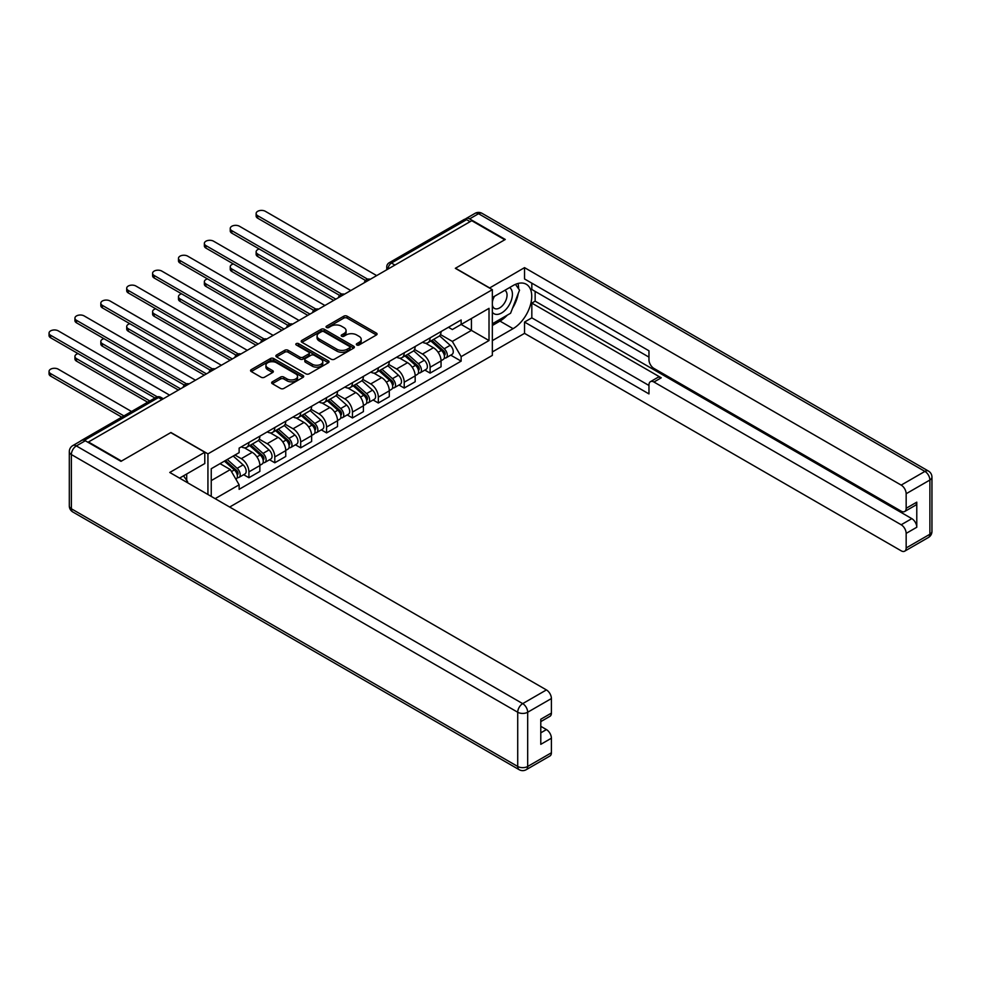 <?xml version="1.0" encoding="UTF-8"?>
<svg xmlns="http://www.w3.org/2000/svg" width="981" height="981" viewBox="0 0 981 981"><rect width="100%" height="100%" fill="white"/><g stroke="black" fill="none" stroke-linecap="round" stroke-linejoin="round"><path stroke-width="1.47" d="M356.814 344.981A1.606 0.932 0 0 0 359.095 344.981L376.397 334.987A2.305 1.324 0 0 0 377.072 334.043A2.305 1.324 0 0 0 376.397 333.111L347.09 316.176A2.305 1.324 0 0 0 343.828 316.176L326.526 326.17A1.606 0.932 0 0 0 326.048 326.832A1.606 0.932 0 0 0 326.526 327.495A1.606 0.932 0 0 0 328.807 327.495L331.038 326.195A7.37 4.255 0 0 1 341.462 326.195L343.914 327.605A7.37 4.255 0 0 1 346.072 330.622A7.37 4.255 0 0 1 343.914 333.626L341.67 334.913A1.606 0.932 0 0 0 341.192 335.576A1.606 0.932 0 0 0 341.67 336.238A1.606 0.932 0 0 0 343.951 336.238L346.195 334.938A7.37 4.255 0 0 1 356.618 334.938L359.058 336.348A7.37 4.255 0 0 1 361.216 339.365A7.37 4.255 0 0 1 359.058 342.369L356.814 343.669A1.606 0.932 0 0 0 356.348 344.319A1.606 0.932 0 0 0 356.814 344.981L356.814 343.669M272.326 381.817A2.305 1.324 0 0 0 271.651 382.762A2.305 1.324 0 0 0 272.326 383.694L280.554 388.451A2.305 1.324 0 0 0 283.816 388.451L303.031 377.354A2.305 1.324 0 0 0 303.705 376.41A2.305 1.324 0 0 0 303.031 375.465L273.711 358.543A2.305 1.324 0 0 0 270.449 358.543L251.234 369.641A2.305 1.324 0 0 0 250.56 370.585A2.305 1.324 0 0 0 251.234 371.517L261.167 377.256A2.305 1.324 0 0 0 264.429 377.256L272.657 372.51A2.305 1.324 0 0 0 273.331 371.566A2.305 1.324 0 0 0 272.657 370.622L267.727 367.777A6.156 3.556 0 0 1 265.925 365.263A6.156 3.556 0 0 1 269.726 361.977A6.156 3.556 0 0 1 276.446 362.749L295.735 373.896A6.156 3.556 0 0 1 297.55 376.41A6.156 3.556 0 0 1 293.736 379.696A6.156 3.556 0 0 1 287.028 378.924L283.816 377.072A2.305 1.324 0 0 0 280.554 377.072L272.326 381.817L272.326 383.694L280.554 378.985L280.554 377.072M207.935 453.872L170.927 432.511L121.485 461.058L88.462 441.99L471.763 220.7L504.774 239.769L455.331 268.316L492.339 289.677L207.935 453.872L207.935 494.498M331.21 359.205A2.305 1.324 0 0 0 334.46 359.205L353.675 348.108A2.305 1.324 0 0 0 354.362 347.164A2.305 1.324 0 0 0 353.675 346.219L324.368 329.297A2.305 1.324 0 0 0 321.106 329.297L301.89 340.395A2.305 1.324 0 0 0 301.216 341.339A2.305 1.324 0 0 0 301.89 342.271L331.21 359.205M296.912 345.324A1.606 0.932 0 0 1 298.555 345.557L328.328 362.749L309.138 373.822A2.305 1.324 0 0 1 305.876 373.822L276.556 356.9L284.784 352.179L284.784 350.266L276.556 355.012A2.305 1.324 0 0 0 275.882 355.956A2.305 1.324 0 0 0 276.556 356.9L276.556 355.012M284.784 352.179A2.305 1.324 0 0 1 288.046 352.179L288.046 350.266A2.305 1.324 0 0 0 284.784 350.266M288.046 350.266L299.928 357.133A2.305 1.324 0 0 0 303.19 357.133L308.647 353.982A2.305 1.324 0 0 0 309.322 353.037A2.305 1.324 0 0 0 308.647 352.105L296.274 344.956A1.606 0.932 0 0 1 295.796 344.294A1.606 0.932 0 0 1 296.789 343.436A1.606 0.932 0 0 1 298.555 343.644L328.353 360.849A2.305 1.324 0 0 1 329.027 361.793A2.305 1.324 0 0 1 328.353 362.725L328.353 360.849M229.664 507.042L492.339 355.392L492.339 289.677M81.619 440.506A4.697 2.71 -120 0 0 80.969 440.714A4.697 2.71 -120 0 0 80.467 441.168M394.938 265.054L391.444 263.043A4.697 2.71 60 0 0 389.101 262.81L464.271 219.413A4.697 2.71 60 0 1 466.613 219.646L391.444 263.043A4.697 2.71 120 0 0 388.133 268.794L388.133 268.978M470.095 221.657L466.613 219.646M430.107 337.869A10.791 6.229 60 0 1 427.875 342.712L438.826 336.385A10.791 6.229 -120 0 0 441.058 331.541M414.571 349.481L422.48 354.055A10.791 6.229 60 0 1 430.107 367.274L441.058 360.947A10.791 6.229 -120 0 0 433.43 347.728L425.595 343.203M441.058 360.947L441.058 366.796L430.107 373.111L424.859 370.082M427.875 342.712A10.791 6.229 60 0 1 422.566 342.222M430.107 367.274L430.107 373.111M404.221 352.804A10.791 6.229 60 0 1 401.989 357.648L412.94 351.333A10.791 6.229 -120 0 0 415.171 346.489M398.973 385.03L404.221 388.059L415.171 381.744L415.171 375.895A10.791 6.229 -120 0 0 407.544 362.676L399.708 358.151M401.989 357.648A10.791 6.229 60 0 1 396.68 357.17M388.684 364.429L396.594 369.003A10.791 6.229 60 0 1 404.221 382.222L404.221 388.059M378.335 367.752A10.791 6.229 60 0 1 376.103 372.596L387.054 366.269A10.791 6.229 -120 0 0 389.285 361.425M373.087 399.978L378.335 403.007L389.298 396.68L389.298 390.843A10.791 6.229 -120 0 0 381.658 377.624L373.822 373.099M376.103 372.596A10.791 6.229 60 0 1 370.793 372.106M362.798 379.377L370.708 383.939A10.791 6.229 60 0 1 378.335 397.158L378.335 403.007M352.461 382.7A10.791 6.229 60 0 1 350.217 387.544L361.167 381.217A10.791 6.229 -120 0 0 363.411 376.373M347.2 414.914L352.461 417.955L363.411 411.628L363.411 405.778A10.791 6.229 -120 0 0 355.772 392.559L347.936 388.035M350.217 387.544A10.791 6.229 60 0 1 344.907 387.054M336.912 394.325L344.822 398.887A10.791 6.229 60 0 1 352.461 412.106L352.461 417.955M326.575 397.636A10.791 6.229 60 0 1 324.331 402.492L335.281 396.165A10.791 6.229 -120 0 0 337.525 391.321M321.314 429.862L326.575 432.891L337.525 426.576L337.525 420.726A10.791 6.229 -120 0 0 329.886 407.507L322.05 402.983M324.331 402.492A10.791 6.229 60 0 1 319.021 402.002M311.026 409.261L318.935 413.835A10.791 6.229 60 0 1 326.575 427.054L326.575 432.891M300.689 412.584A10.791 6.229 60 0 1 298.445 417.428L309.407 411.113A10.791 6.229 -120 0 0 311.639 406.257M295.44 444.81L300.689 447.839L311.639 441.511L311.639 435.674A10.791 6.229 -120 0 0 304 422.455L296.164 417.931M298.445 417.428A10.791 6.229 60 0 1 293.135 416.95M285.14 424.209L293.049 428.771A10.791 6.229 60 0 1 300.689 441.99L300.689 447.839M274.803 427.532A10.791 6.229 60 0 1 272.571 432.376L283.521 426.048A10.791 6.229 -120 0 0 285.753 421.205M269.554 459.758L274.803 462.787L285.753 456.459L285.753 450.622A10.791 6.229 -120 0 0 278.114 437.391L270.278 432.866M272.571 432.376A10.791 6.229 60 0 1 267.249 431.885M259.254 439.157L267.163 443.719A10.791 6.229 60 0 1 274.803 456.938L274.803 462.787M248.916 442.48A10.791 6.229 60 0 1 246.685 447.324L257.635 440.996A10.791 6.229 -120 0 0 259.867 436.153M243.668 474.694L248.916 477.722L259.867 471.407L259.867 465.558A10.791 6.229 -120 0 0 252.24 452.339L244.392 447.814M246.685 447.324A10.791 6.229 60 0 1 241.363 446.833M234.974 455.025L241.289 458.667A10.791 6.229 60 0 1 248.916 471.886L248.916 477.722M448.44 327.274L452.339 329.53L489.016 308.353L471.432 318.506L471.432 330.389L452.339 341.413L440.457 334.546M211.246 496.411L211.246 468.722L239.131 452.633L239.131 448.121L461.144 319.953L461.144 324.453L489.016 340.542L461.144 356.643L452.339 341.413M489.016 308.353L489.016 340.542M211.246 480.604L230.327 469.58L239.131 484.822L239.131 489.323L461.144 361.143L461.144 356.643M239.131 484.822L215.146 498.655M230.327 469.58L220.038 463.645M450.745 355.147L461.144 361.143M357.464 345.202L359.058 344.282A7.37 4.255 0 0 0 361.216 341.278L361.216 339.365M346.072 330.622L346.072 332.534A7.37 4.255 0 0 1 343.914 335.539L342.308 336.458M376.397 333.111L376.397 334.987L347.09 318.102A2.305 1.324 0 0 0 343.828 318.102L327.164 327.715M353.675 346.219L353.675 348.108L324.368 331.21A2.305 1.324 0 0 0 321.106 331.21L301.915 342.295M349.604 347.826A1.606 0.932 0 0 0 350.082 347.164A1.606 0.932 0 0 0 349.604 346.501L323.877 331.652A1.606 0.932 0 0 0 321.596 331.652L319.23 333.013A7.37 4.255 0 0 0 317.071 336.017A7.37 4.255 0 0 0 319.23 339.034L336.826 349.187A7.37 4.255 0 0 0 347.249 349.187L349.604 347.826L349.604 349.739A1.606 0.932 0 0 0 350.082 349.077L350.082 347.164M317.071 336.017L317.071 337.942A7.37 4.255 0 0 0 319.23 340.947L319.23 339.034M349.604 349.739L347.249 351.1A7.37 4.255 0 0 1 336.826 351.1L319.23 340.947M288.046 352.179L299.928 359.046A2.305 1.324 0 0 0 303.19 359.046L308.647 355.895A2.305 1.324 0 0 0 309.322 354.963L309.322 353.037M312.277 364.258A6.156 3.556 0 0 0 318.984 365.03A6.156 3.556 0 0 0 322.786 361.744A6.156 3.556 0 0 0 320.983 359.23L314.19 355.294A2.305 1.324 0 0 0 310.928 355.294L305.471 358.445A2.305 1.324 0 0 0 304.797 359.389A2.305 1.324 0 0 0 305.471 360.334L312.277 364.258L312.277 366.171A6.156 3.556 0 0 0 318.984 366.943A6.156 3.556 0 0 0 322.786 363.657L322.786 361.744M304.797 359.389L304.797 361.302A2.305 1.324 0 0 0 305.471 362.247L305.471 360.334M312.277 366.171L305.471 362.247M297.55 376.41L297.55 378.323A6.156 3.556 0 0 1 293.736 381.609A6.156 3.556 0 0 1 287.028 380.836L283.816 378.985A2.305 1.324 0 0 0 280.554 378.985M265.925 365.263L265.925 367.188A6.156 3.556 0 0 0 267.727 369.702L267.727 367.777M272.62 372.522L267.727 369.702M303.031 375.465L303.031 377.354L273.711 360.456A2.305 1.324 0 0 0 270.449 360.456L251.271 371.541M430.855 340.983L441.401 350.401A5.861 3.384 60 0 1 443.253 359.463L441.058 360.738M431.137 341.229L436.104 344.098M259.278 249.002A5.396 3.115 -0 0 0 256.127 251.835A5.396 3.115 -0 0 0 257.709 254.042L335.858 299.156M431.922 340.37L443.657 350.842A2.82 1.631 60 0 1 444.54 355.196A2.82 1.631 60 0 1 444.283 355.306M433.676 339.352L444.221 348.77A5.861 3.384 60 0 1 446.073 357.844A5.861 3.384 60 0 1 444.295 358.028M439.562 335.821L450.205 345.324A5.861 3.384 60 0 1 452.045 354.386L446.073 357.844M333.699 300.407L257.709 256.531A5.396 3.115 180 0 1 256.127 254.324L256.127 251.835M365.521 280.456L257.709 218.211A5.396 3.115 180 0 1 256.127 216.004L256.127 213.515A5.396 3.115 -0 0 0 257.709 215.722L367.667 279.205M376.679 275.6L265.348 211.307A5.396 3.115 -0 0 0 259.462 210.633A5.396 3.115 -0 0 0 256.127 213.515M404.969 355.931L415.527 365.337A5.861 3.384 60 0 1 417.366 374.411L415.171 375.674M405.251 356.177L410.217 359.046M233.392 263.95A5.396 3.115 -0 0 0 230.241 266.783A5.396 3.115 -0 0 0 231.823 268.99L309.971 314.104M406.036 355.318L417.771 365.79A2.82 1.631 60 0 1 418.654 370.144A2.82 1.631 60 0 1 418.397 370.242M407.789 354.3L418.347 363.718A5.861 3.384 60 0 1 420.187 372.78A5.861 3.384 60 0 1 418.409 372.976M413.675 350.769L424.319 360.26A5.861 3.384 60 0 1 426.159 369.334L420.187 372.78M307.826 315.355L231.823 271.479A5.396 3.115 180 0 1 230.241 269.272L230.241 266.783M379.083 370.879L389.641 380.285A5.861 3.384 60 0 1 391.48 389.359L389.285 390.622M379.365 371.125L384.331 373.994M207.506 278.898A5.396 3.115 -0 0 0 204.355 281.731A5.396 3.115 -0 0 0 205.936 283.926L284.098 329.052M380.15 370.254L391.885 380.738A2.82 1.631 60 0 1 392.768 385.092A2.82 1.631 60 0 1 392.523 385.19M381.916 369.248L392.461 378.654A5.861 3.384 60 0 1 394.301 387.728A5.861 3.384 60 0 1 392.523 387.912M387.789 365.717L398.433 375.208A5.861 3.384 60 0 1 400.273 384.282L394.301 387.728M281.939 330.29L205.936 286.415A5.396 3.115 180 0 1 204.355 284.22L204.355 281.731M489.507 288.046L524.528 267.641L901.183 485.105L924.911 471.407L478.556 213.711L469.605 218.886L505.276 239.474L455.503 268.218L489.507 287.85M492.339 297.537L513.075 285.557A26.401 15.242 120 0 1 526.27 284.245A26.401 15.242 120 0 1 530.316 305.398A26.401 15.242 120 0 1 513.075 328.672L492.339 340.64M492.339 351.946L524.528 333.356L524.528 322.062L648.968 393.908L648.968 384.895A7.039 4.059 -120 0 1 650.428 381.683A7.039 4.059 -120 0 1 653.947 382.026L901.183 524.761L911.803 518.63A7.039 4.059 60 0 1 916.781 527.251L916.781 502.162A7.039 4.059 60 0 1 915.322 505.374L904.703 511.506A7.039 4.059 -120 0 0 906.162 508.293L906.162 493.725A7.039 4.059 -120 0 0 901.183 485.105M535.148 291.406L535.148 301.167L531.825 303.092L531.825 317.844L524.528 322.062M531.825 283.166L531.825 289.481L648.968 357.121M904.703 511.506A7.039 4.059 -120 0 1 901.183 511.162L653.947 368.427A7.039 4.059 -120 0 1 648.968 359.806L648.968 350.793L524.528 278.947L524.528 267.641M524.528 333.356L901.183 550.819A7.039 4.059 -120 0 0 904.703 551.175A7.039 4.059 -120 0 0 906.162 547.95L906.162 533.382A7.039 4.059 -120 0 0 901.183 524.761M469.605 218.886A7.039 4.059 -120 0 0 466.085 218.53A7.039 4.059 -120 0 0 465.337 219.204M531.825 303.092L661.255 377.808L653.947 382.026M535.148 301.167L911.803 518.63M531.825 317.844L648.968 385.472M650.428 381.683L657.724 377.464A7.039 4.059 60 0 1 661.255 377.808M492.339 325.508L499.967 321.094A26.401 15.242 120 0 0 507.287 315.146M512.523 308.242A26.401 15.242 120 0 0 518.201 293.601M518.63 288.868A26.401 15.242 120 0 0 517.98 283.484M85.31 440.751L76.346 445.926A7.039 4.059 -120 0 0 72.827 445.57L81.791 440.395A7.039 4.059 60 0 1 85.31 440.751L120.982 461.352L170.768 432.609L204.784 452.241L204.784 463.547L181.215 477.158A26.401 15.242 120 0 0 179.621 478.152M204.784 452.241L169.762 472.462L546.429 689.925A7.039 4.059 60 0 1 551.408 698.546L551.408 713.101A7.039 4.059 60 0 1 549.949 716.326L540.789 721.611M186.697 480.347L186.697 473.995M540.789 732.844L546.429 729.582A7.039 4.059 60 0 1 551.408 738.202L551.408 752.77A7.039 4.059 60 0 1 549.949 755.983L526.221 769.693A7.039 4.059 -120 0 0 527.68 766.468L551.408 752.77M551.408 713.101L540.789 719.232L540.789 744.334L551.408 738.202M546.429 729.582L540.789 726.32M492.339 312.191A15.255 8.804 120 0 0 504.467 310.879A15.255 8.804 120 0 0 512.413 294.275A15.255 8.804 120 0 0 509.642 287.543M493.615 296.789A15.255 8.804 120 0 0 492.339 299.548M492.339 304.65A10.448 6.033 120 0 0 494.436 308.414A10.448 6.033 120 0 0 502.493 305.618A10.448 6.033 120 0 0 507.042 295.109A10.448 6.033 120 0 0 504.884 290.327A10.448 6.033 120 0 0 504.847 290.302M494.473 296.299A10.448 6.033 120 0 0 492.339 302.553M515.466 284.355L519.538 290.155L510.586 313.246L492.67 323.583M183.521 475.822L187.678 481.757L187.346 482.615M339.634 295.404L231.823 233.159A5.396 3.115 180 0 1 230.241 230.952L230.241 228.463A5.396 3.115 -0 0 0 231.823 230.67L341.78 294.153M350.793 290.535L239.462 226.255A5.396 3.115 -0 0 0 233.576 225.581A5.396 3.115 -0 0 0 230.241 228.463M313.761 310.352L205.936 248.095A5.396 3.115 180 0 1 204.355 245.9L204.355 243.411A5.396 3.115 -0 0 0 205.936 245.606L315.894 309.089M324.907 305.483L213.576 241.203A5.396 3.115 -0 0 0 207.69 240.529A5.396 3.115 -0 0 0 204.355 243.411M353.209 385.815L363.755 395.233A5.861 3.384 60 0 1 365.594 404.307L363.399 405.57M353.479 386.073L358.445 388.93M181.62 293.834A5.396 3.115 -0 0 0 178.468 296.667A5.396 3.115 -0 0 0 180.05 298.874L258.211 343.988M354.264 385.202L365.999 395.674A2.82 1.631 60 0 1 366.894 400.027A2.82 1.631 60 0 1 366.636 400.138M356.029 384.196L366.575 393.602A5.861 3.384 60 0 1 368.415 402.676A5.861 3.384 60 0 1 366.636 402.86M361.903 380.665L372.547 390.156A5.861 3.384 60 0 1 374.386 399.23L368.415 402.676M256.053 345.238L180.05 301.363A5.396 3.115 180 0 1 178.468 299.156L178.468 296.667M327.323 400.763L337.869 410.181A5.861 3.384 60 0 1 339.708 419.243L337.525 420.506M327.593 401.008L332.559 403.878M155.734 308.782A5.396 3.115 -0 0 0 152.595 311.615A5.396 3.115 -0 0 0 154.176 313.822L232.325 358.936M328.377 400.15L340.125 410.622A2.82 1.631 60 0 1 341.008 414.975A2.82 1.631 60 0 1 340.75 415.073M330.143 399.132L340.689 408.55A5.861 3.384 60 0 1 342.528 417.624A5.861 3.384 60 0 1 340.763 417.808M336.017 395.601L346.661 405.104A5.861 3.384 60 0 1 348.5 414.166L342.528 417.624M230.167 360.186L154.176 316.311A5.396 3.115 180 0 1 152.595 314.104L152.595 311.615M301.437 415.711L311.983 425.116A5.861 3.384 60 0 1 313.822 434.191L311.639 435.454M301.719 415.956L306.673 418.826M129.848 323.73A5.396 3.115 -0 0 0 126.708 326.563A5.396 3.115 -0 0 0 128.29 328.758L206.439 373.884M302.504 415.098L314.239 425.57A2.82 1.631 60 0 1 315.122 429.923A2.82 1.631 60 0 1 314.864 430.021M304.257 414.08L314.803 423.485A5.861 3.384 60 0 1 316.642 432.56A5.861 3.384 60 0 1 314.876 432.756M310.131 410.549L320.775 420.04A5.861 3.384 60 0 1 322.614 429.114L316.642 432.56M204.281 375.122L128.29 331.247A5.396 3.115 180 0 1 126.708 329.052L126.708 326.563M287.874 325.287L180.05 263.043A5.396 3.115 180 0 1 178.468 260.836L178.468 258.346A5.396 3.115 -0 0 0 180.05 260.554L290.008 324.037M299.021 320.431L187.69 256.151A5.396 3.115 -0 0 0 181.804 255.477A5.396 3.115 -0 0 0 178.468 258.346M261.988 340.235L154.176 277.991A5.396 3.115 180 0 1 152.595 275.784L152.595 273.294A5.396 3.115 -0 0 0 154.176 275.502L264.122 338.985M273.147 335.367L161.804 271.087A5.396 3.115 -0 0 0 155.918 270.413A5.396 3.115 -0 0 0 152.595 273.294M236.102 355.183L128.29 292.939A5.396 3.115 180 0 1 126.708 290.732L126.708 288.242A5.396 3.115 -0 0 0 128.29 290.437L238.248 353.92M247.261 350.315L135.918 286.035A5.396 3.115 -0 0 0 130.032 285.361A5.396 3.115 -0 0 0 126.708 288.242M275.551 430.647L286.096 440.064A5.861 3.384 60 0 1 287.936 449.139L285.753 450.402M275.833 430.904L280.799 433.774M103.961 338.666A5.396 3.115 -0 0 0 100.822 341.498A5.396 3.115 -0 0 0 102.404 343.706L180.553 388.832M276.617 430.034L288.353 440.506A2.82 1.631 60 0 1 289.236 444.871A2.82 1.631 60 0 1 288.978 444.969M278.371 429.028L288.917 438.433A5.861 3.384 60 0 1 290.756 447.508A5.861 3.384 60 0 1 288.99 447.692M284.257 425.496L294.889 434.988A5.861 3.384 60 0 1 296.728 444.062L290.756 447.508M178.395 390.07L102.404 346.195A5.396 3.115 180 0 1 100.822 344L100.822 341.498M210.216 370.119L102.404 307.875A5.396 3.115 180 0 1 100.822 305.68L100.822 303.178A5.396 3.115 -0 0 0 102.404 305.385L212.362 368.868M221.375 365.263L110.031 300.983A5.396 3.115 -0 0 0 104.158 300.309A5.396 3.115 -0 0 0 100.822 303.178M249.665 445.595L260.21 455.012A5.861 3.384 60 0 1 262.05 464.074L259.867 465.35M249.947 445.852L254.913 448.709M78.088 353.614A5.396 3.115 -0 0 0 74.936 356.446A5.396 3.115 -0 0 0 76.518 358.654L149.811 400.971M250.731 444.982L262.467 455.454A2.82 1.631 60 0 1 263.349 459.807A2.82 1.631 60 0 1 263.092 459.917M252.485 443.964L263.031 453.381A5.861 3.384 60 0 1 264.87 462.456A5.861 3.384 60 0 1 263.104 462.64M258.371 440.432L269.002 449.936A5.861 3.384 60 0 1 270.842 458.998L264.87 462.456M147.653 402.21L76.518 361.143A5.396 3.115 180 0 1 74.936 358.936L74.936 356.446M184.33 385.067L76.518 322.823A5.396 3.115 180 0 1 74.936 320.615L74.936 318.126A5.396 3.115 -0 0 0 76.518 320.333L186.476 383.816M195.489 380.211L84.145 315.919A5.396 3.115 -0 0 0 78.272 315.244A5.396 3.115 -0 0 0 74.936 318.126M224.428 461.119L234.324 469.948A5.861 3.384 60 0 1 236.163 479.022L235.881 479.194M224.526 461.058L229.027 463.657M131.552 411.505L58.259 369.187A5.396 3.115 -0 0 0 52.385 368.513A5.396 3.115 -0 0 0 49.05 371.394A5.396 3.115 -0 0 0 50.632 373.602L123.925 415.907M225.483 460.506L236.58 470.402A2.82 1.631 60 0 1 237.463 474.755A2.82 1.631 60 0 1 237.206 474.853M227.249 459.488L237.144 468.329A5.861 3.384 60 0 1 238.984 477.391A5.861 3.384 60 0 1 237.218 477.588M233.22 456.042L243.116 464.871A5.861 3.384 60 0 1 244.968 473.946L238.984 477.391M121.767 417.158L50.632 376.091A5.396 3.115 180 0 1 49.05 373.884L49.05 371.394M154.949 397.992L50.632 337.771A5.396 3.115 180 0 1 49.05 335.563L49.05 333.074A5.396 3.115 -0 0 0 50.632 335.281L157.267 396.839M169.603 395.147L58.259 330.867A5.396 3.115 -0 0 0 52.385 330.192A5.396 3.115 -0 0 0 49.05 333.074M388.292 268.892L388.133 268.794A4.697 2.71 0 0 1 386.759 266.881L386.759 269.775M274.803 456.938L285.753 450.622M300.689 441.99L311.639 435.674M326.575 427.054L337.525 420.726M352.461 412.106L363.411 405.778M378.335 397.158L389.298 390.843M404.221 382.222L415.171 375.895M248.916 471.886L259.867 465.558M241.289 458.667L252.24 452.339M267.163 443.719L278.114 437.391M293.049 428.771L304 422.455M318.935 413.835L329.886 407.507M344.822 398.887L355.772 392.559M370.708 383.939L381.658 377.624M396.594 369.003L407.544 362.676M422.48 354.055L433.43 347.728M369.923 279.499A4.697 2.71 120 0 0 367.85 280.689M344.037 294.447A4.697 2.71 120 0 0 341.964 295.637M318.151 309.383A4.697 2.71 120 0 0 316.078 310.585M292.264 324.331A4.697 2.71 120 0 0 290.192 325.533M266.378 339.279A4.697 2.71 120 0 0 264.306 340.468M240.492 354.215A4.697 2.71 120 0 0 238.42 355.416M214.606 369.163A4.697 2.71 120 0 0 212.534 370.364M188.72 384.111A4.697 2.71 120 0 0 186.648 385.3M161.963 399.561L158.481 397.55L84.391 440.322M163.349 398.764L160.835 397.317A4.697 2.71 120 0 0 158.481 397.55A4.697 2.71 60 0 0 156.138 397.317L80.969 440.714M359.058 344.282L359.058 342.369M341.67 336.238L341.67 334.913M343.914 335.539L343.914 333.626M326.526 327.495L326.526 326.17M343.828 318.102L343.828 316.176M347.09 318.102L347.09 316.176M301.89 342.271L301.89 340.395M321.106 331.21L321.106 329.297M324.368 331.21L324.368 329.297M336.826 351.1L336.826 349.187M347.249 351.1L347.249 349.187M299.928 359.046L299.928 357.133M303.19 359.046L303.19 357.133M308.647 355.895L308.647 353.982M298.555 345.557L298.555 343.644M283.816 378.985L283.816 377.072M287.028 380.836L287.028 378.924M272.657 372.51L272.657 370.622M251.234 371.517L251.234 369.641M270.449 360.456L270.449 358.543M273.711 360.456L273.711 358.543M441.401 350.401L438.115 352.302M445.129 353.908L444.074 354.521M450.205 345.324L444.221 348.77M257.709 256.531L257.709 254.042M257.709 215.722L257.709 218.211M415.527 365.337L412.228 367.237M419.243 368.856L418.188 369.469M424.319 360.26L418.347 363.718M231.823 271.479L231.823 268.99M389.641 380.285L386.342 382.185M393.356 383.804L392.302 384.405M398.433 375.208L392.461 378.654M205.936 286.415L205.936 283.926M906.162 508.293L916.781 502.162M916.781 527.251L906.162 533.382M906.162 547.95L929.89 534.253L929.89 480.028L906.162 493.725M499.967 321.094L513.075 328.672M929.89 534.253A7.039 4.059 60 0 1 928.431 537.478A7.039 7.039 0 0 0 931.95 531.371A7.039 4.059 180 0 1 929.89 534.253M929.89 480.028A7.039 4.059 0 0 0 931.95 477.158A7.039 7.039 0 0 0 928.431 471.052A7.039 4.059 -60 0 0 924.911 471.407A7.039 4.059 60 0 1 929.89 480.028M466.085 218.53L475.037 213.355A7.039 4.059 60 0 1 478.556 213.711A7.039 4.059 -60 0 1 482.076 213.355L928.431 471.052M72.827 445.57A7.039 7.039 0 0 0 69.308 451.665A7.039 4.059 180 0 0 71.368 454.546A7.039 4.059 -60 0 1 76.346 445.926L522.701 703.622A7.039 4.059 -60 0 0 517.723 712.243L71.368 454.546L71.368 508.771L517.723 766.468L517.723 712.243A7.039 4.059 0 0 0 527.68 712.243L527.68 766.468A7.039 4.059 180 0 1 517.723 766.468A7.039 4.059 -60 0 0 519.182 769.693A7.039 7.039 0 0 0 526.221 769.693M551.408 698.546L527.68 712.243A7.039 4.059 -120 0 0 522.701 703.622L546.429 689.925M72.827 511.984A7.039 4.059 -60 0 1 71.368 508.771A7.039 4.059 0 0 1 69.308 505.889A7.039 7.039 0 0 0 72.827 511.984L519.182 769.693M231.823 230.67L231.823 233.159M205.936 245.606L205.936 248.095M363.755 395.233L360.468 397.133M367.47 398.74L366.416 399.353M372.547 390.156L366.575 393.602M180.05 301.363L180.05 298.874M337.869 410.181L334.582 412.069M341.584 413.688L340.53 414.301M346.661 405.104L340.689 408.55M154.176 316.311L154.176 313.822M311.983 425.116L308.696 427.017M315.698 428.636L314.643 429.237M320.775 420.04L314.803 423.485M128.29 331.247L128.29 328.758M180.05 260.554L180.05 263.043M154.176 275.502L154.176 277.991M128.29 290.437L128.29 292.939M286.096 440.064L282.81 441.965M289.812 443.571L288.757 444.185M294.889 434.988L288.917 438.433M102.404 346.195L102.404 343.706M102.404 305.385L102.404 307.875M260.21 455.012L256.924 456.913M263.938 458.519L262.871 459.133M269.002 449.936L263.031 453.381M76.518 361.143L76.518 358.654M76.518 320.333L76.518 322.823M234.324 469.948L231.491 471.591M238.052 473.467L236.985 474.081M243.116 464.871L237.144 468.329M50.632 376.091L50.632 373.602M50.632 335.281L50.632 337.771M370.315 279.266A4.697 4.697 0 0 0 364.294 282.749M344.429 294.214A4.697 4.697 0 0 0 338.408 297.684M318.543 309.162A4.697 4.697 0 0 0 312.522 312.632M292.657 324.098A4.697 4.697 0 0 0 286.636 327.58M266.783 339.046A4.697 4.697 0 0 0 260.75 342.528M240.897 353.994A4.697 4.697 0 0 0 234.876 357.464M215.011 368.93A4.697 4.697 0 0 0 208.99 372.412M189.125 383.878A4.697 4.697 0 0 0 183.104 387.36M160.835 397.317A4.697 4.697 0 0 0 156.138 397.317M389.101 262.81A4.697 4.697 0 0 0 386.759 266.881M904.703 551.175L928.431 537.478M931.95 531.371L931.95 477.158M482.076 213.355A7.039 7.039 0 0 0 475.037 213.355M69.308 451.665L69.308 505.889"/></g></svg>
